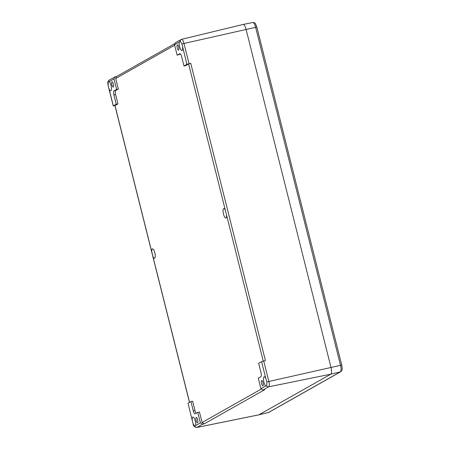 <?xml version="1.0" encoding="UTF-8"?>
<svg xmlns="http://www.w3.org/2000/svg" width="450" height="450" viewBox="0 0 450 450"><rect width="100%" height="100%" fill="white"/><g stroke="black" fill="none" stroke-linecap="round" stroke-linejoin="round"><path stroke-width="0.67" d="M113.271 87.047A2.717 0.81 77.5 0 1 113.198 87.075A2.717 0.81 77.5 0 1 111.819 84.6A2.717 0.81 77.5 0 1 112.022 81.776A2.717 0.81 77.5 0 1 113.377 84.127A2.717 0.81 77.5 0 1 113.271 87.047M178.656 50.102A2.717 0.81 77.5 0 1 178.583 50.13A2.717 0.81 77.5 0 1 177.204 47.655A2.717 0.81 77.5 0 1 177.407 44.831A2.717 0.81 77.5 0 1 178.763 47.182A2.717 0.81 77.5 0 1 178.656 50.102M262.969 385.774A2.717 0.81 77.5 0 1 262.901 385.802A2.717 0.81 77.5 0 1 261.517 383.327A2.717 0.81 77.5 0 1 261.72 380.503A2.717 0.81 77.5 0 1 263.076 382.854A2.717 0.81 77.5 0 1 262.969 385.774M197.584 422.719A2.717 0.81 77.5 0 1 197.516 422.747A2.717 0.81 77.5 0 1 196.132 420.272A2.717 0.81 77.5 0 1 196.335 417.448A2.717 0.81 77.5 0 1 197.691 419.799A2.717 0.81 77.5 0 1 197.584 422.719M182.638 47.334A4.826 1.446 77.5 0 1 181.986 50.529A4.826 1.446 77.5 0 1 179.882 47.453A4.826 1.446 77.5 0 1 179.291 42.036L180.174 41.108L181.952 43.926L186.907 64.316L183.971 65.976L181.637 56.683A3.651 1.091 -102.5 0 0 179.859 53.674A3.651 1.091 -102.5 0 0 179.764 53.713L177.154 55.187L174.527 44.724L179.291 42.036M179.966 41.091L180.174 41.108A1.811 1.721 -119.5 0 1 181.024 39.555L175.314 42.778M265.68 385.959L260.916 388.654L263.002 390.037L268.712 386.809A1.811 1.721 60.5 0 1 266.754 385.813L265.68 385.959A4.826 1.446 77.5 0 1 263.666 380.874A4.826 1.446 77.5 0 1 264.206 376.779A4.826 1.446 77.5 0 1 265.866 378.664L266.856 381.932L266.754 385.813L266.377 386.184M109.243 81.619A4.826 1.446 77.5 0 1 111.251 86.698A4.826 1.446 77.5 0 1 110.717 90.799A4.826 1.446 77.5 0 1 109.058 88.914L108.152 85.629L108.248 81.748L108.698 81.36L109.243 81.619L114.002 78.924L116.629 89.387L114.024 90.855A3.651 1.091 -102.5 0 0 113.923 94.944L116.258 104.237L113.321 105.896L109.058 88.914M192.279 420.244A4.826 1.446 77.5 0 1 192.938 417.049A4.826 1.446 77.5 0 1 195.036 420.126A4.826 1.446 77.5 0 1 195.626 425.543L194.833 426.448L193.05 423.63L188.016 403.262L192.566 421.712M195.103 426.454L194.833 426.448A1.811 1.721 60.5 0 0 196.785 427.449L202.494 424.226L200.391 422.848L195.626 425.543M225.416 210.51L226.479 214.734A4.826 1.446 77.5 0 1 225.827 217.991A4.826 1.446 77.5 0 1 223.374 213.593A4.826 1.446 77.5 0 1 223.734 208.569A4.826 1.446 77.5 0 1 225.416 210.51L188.606 63.968L190.761 63.354L189.062 63.703L183.949 43.352A4.871 1.457 -102.5 0 0 181.564 39.341L181.024 39.555M152.876 256.32L151.813 252.096A4.826 1.446 77.5 0 1 152.466 248.839A4.826 1.446 77.5 0 1 154.918 253.237A4.826 1.446 77.5 0 1 154.558 258.261A4.826 1.446 77.5 0 1 152.876 256.32L189.562 402.384M260.916 388.654L258.289 378.191L260.899 376.718A3.651 1.091 -102.5 0 0 261 372.634L258.666 363.341L261.596 361.682L265.866 378.664M188.016 403.262L190.946 401.603L193.281 410.895A3.651 1.091 -102.5 0 0 195.069 413.899A3.651 1.091 -102.5 0 0 195.159 413.865L197.764 412.391L200.391 422.848M114.936 105.621L117.956 103.888L116.258 104.237M197.764 412.391L199.451 411.981L202.095 422.499L204.199 423.877L202.494 424.226M193.05 423.63L193.05 423.647C193.275 425.902 194.479 427.191 196.656 427.5L258.733 414.877A6.03 1.806 -102.5 0 0 258.896 414.816L330.817 374.175A6.03 1.806 -102.5 0 0 330.992 367.425L246.088 29.424A6.03 1.806 -102.5 0 0 243.135 24.457L181.564 39.341M204.199 423.877L264.69 389.694L263.002 390.037M188.606 63.968L185.659 65.638L183.971 65.976M180.422 53.955L177.154 55.187M174.544 43.757L116.494 76.562L115.689 78.514L118.333 89.032L115.718 90.512A3.617 1.08 -102.5 0 0 115.616 94.562L117.956 103.888M190.946 401.603L192.634 401.192L194.979 410.518A3.617 1.08 -102.5 0 0 196.222 413.263M190.761 63.354L265.421 360.596L261.596 361.682M175.32 42.778L174.527 44.724M186.907 64.316L189.062 63.703M116.691 76.449L114.806 76.972L114.002 78.924M114.964 105.739L113.321 105.896M118.333 89.032L116.629 89.387M242.989 24.519A6.03 1.806 77.5 0 1 243.157 24.457A6.03 1.806 77.5 0 1 246.088 29.424L330.992 367.425A6.03 1.806 77.5 0 1 330.817 374.175L258.896 414.816A6.03 1.806 77.5 0 1 258.75 414.872L268.29 412.566A5.85 1.749 77.5 0 0 268.431 412.509A1.811 1.721 -119.5 0 0 268.852 412.346L268.29 412.566M193.05 423.647L192.921 423.141M226.479 214.734L263.25 361.131M151.813 252.096L115.009 105.553M196.656 427.5A4.871 1.457 -102.5 0 0 196.785 427.449L258.896 414.816L268.431 412.509L340.358 371.874A1.811 1.721 -119.5 0 0 340.779 371.706L268.852 412.346M340.779 371.706C342.439 369.793 342.495 370.119 341.758 365.164L340.521 365.321A5.85 1.749 77.5 0 1 340.358 371.874L330.817 374.175L268.712 386.809A4.871 1.457 -102.5 0 0 268.847 381.358L263.739 361.007M261.118 389.149L202.095 422.499M115.689 78.514L174.651 45.203M266.856 381.932L340.521 365.321L255.623 27.321L256.854 27.163C255.167 22.961 255.414 22.697 252.776 22.5A5.85 1.749 77.5 0 1 255.623 27.321L181.952 43.926M108.276 86.136L108.157 85.652M108.248 81.748A1.811 1.721 -119.5 0 1 109.103 80.196C107.331 82.181 107.691 82.024 108.146 85.641M194.979 410.518L193.281 410.895M115.718 90.512L114.024 90.855M115.616 94.562L113.923 94.944M189.489 402.429L152.404 254.784M152.314 254.436L152.235 254.109M152.145 253.749L114.936 105.626M113.254 105.964L108.63 87.564M109.103 80.196L114.806 76.972M341.758 365.164L256.854 27.163M252.776 22.5L243.157 24.457"/></g></svg>

